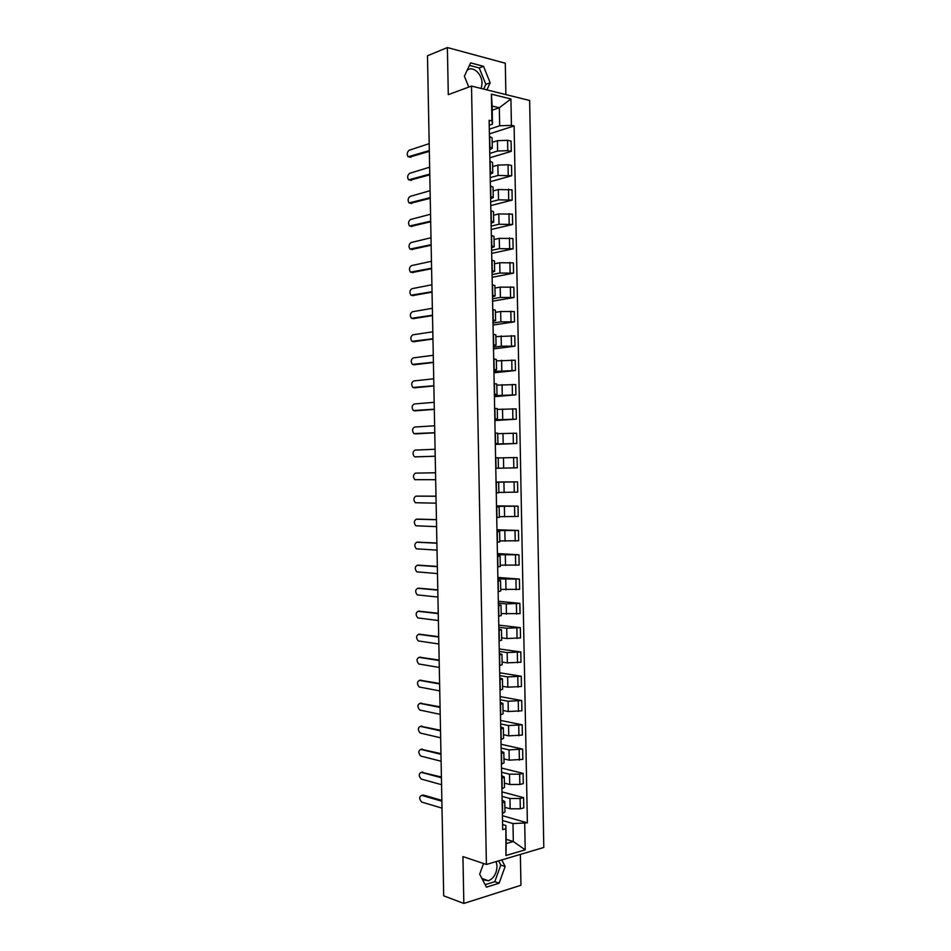 <?xml version="1.0" encoding="UTF-8"?>
<svg xmlns="http://www.w3.org/2000/svg" width="951" height="951" viewBox="0 0 951 951"><rect width="100%" height="100%" fill="white"/><g stroke="black" fill="none" stroke-linecap="round" stroke-linejoin="round"><path stroke-width="1.43" d="M496.172 861.57L497.028 866.171C496.648 873.493 493.807 878.355 488.481 880.769L482.537 879.699M467.084 70.433C472.445 65.191 482.205 73.762 482.05 83.403L481.23 88.479M505.896 94.601L505.29 63.218L447.386 47.55L427.486 55.776L443.701 895.842L463.838 903.45L520.958 885.262L520.363 854.414M486.413 864.471L543.806 847.472L529.636 100.485L471.506 86.066L486.413 864.471L462.935 856.601L463.838 903.45M447.386 47.55L448.29 94.636L471.506 86.066M504.886 807.328L510.152 808.802L520.316 808.802L523.763 807.886L523.561 797.627L520.114 798.507L509.962 798.519L502.057 796.379M502.128 800.124L504.767 801.55L502.437 803.024L502.639 813.45L504.969 811.928L504.767 801.622M501.973 791.874L523.561 797.627M504.422 783.125L509.688 784.492L519.852 784.468L523.3 783.624L523.098 773.353L519.65 774.173L509.498 774.197L501.593 772.236M501.914 788.878L504.505 787.392L504.303 777.086M501.51 768.063L523.098 773.353M501.664 775.707L504.303 777.015L501.712 778.453M503.959 758.922L509.225 760.17L522.836 759.35L522.646 749.079L509.035 749.887L501.129 748.08M501.439 764.235L504.03 762.868L503.84 752.538M501.058 744.253L522.646 749.079M501.189 751.278L503.828 752.479L501.236 753.81M503.495 734.719L508.761 735.848L522.372 735.075L522.182 724.805L508.571 725.565L500.666 723.937M500.975 739.581L503.566 738.321L503.364 728.002M500.606 720.43L522.182 724.805M500.725 726.849L503.364 727.943L500.773 729.155M503.031 710.504L508.298 711.526L521.909 710.801L521.719 700.53L508.107 701.232L500.214 699.77M500.499 714.938L503.091 713.785L502.901 703.455M500.155 696.607L521.719 700.53M500.262 702.409L502.901 703.395L500.297 704.501M502.568 686.289L507.834 687.193L521.445 686.515L521.255 676.244L507.644 676.898L499.75 675.614M500.024 690.271L502.627 689.237L502.425 678.895M499.691 672.773L521.255 676.244M499.798 677.968L502.425 678.848L499.834 679.846M502.104 662.074L507.37 662.871L520.982 662.229L520.791 651.958L507.18 652.576L499.287 651.447M499.56 665.617L502.152 664.69L501.962 654.347M499.239 648.951L520.791 651.958M499.323 653.527L501.962 654.3L499.358 655.18M501.641 637.848L506.907 638.525L520.53 637.943L520.328 627.672L506.717 628.231L498.823 627.28M499.085 640.95L501.688 640.142L501.486 629.788M498.788 625.116L520.328 627.672M498.859 629.087L501.486 629.752L498.883 630.513M501.177 613.621L520.066 613.657L519.864 603.374L506.253 603.897L498.36 603.112M498.609 616.284L501.225 615.582L501.022 605.216L498.419 605.846M498.324 601.27L519.864 603.374M498.395 604.634L501.022 605.193M500.713 589.394L519.603 589.358L519.401 579.076L497.896 578.933M498.146 591.617L500.749 591.023L500.547 580.657L497.944 581.18M497.872 577.435L519.401 579.076M497.92 580.181L500.547 580.621M500.262 565.156L519.139 565.06L518.937 554.778L497.444 554.754M497.67 566.939L500.285 566.451L500.083 556.085M497.421 553.589L518.937 554.778M497.456 555.729L500.083 556.062L497.468 556.501M499.798 540.917L518.675 540.75L518.473 530.468L496.981 530.575M497.195 542.26L499.81 541.892L499.608 531.502L497.004 531.823M496.957 529.743L518.473 530.468M496.993 531.264L499.608 531.49M499.334 516.678L518.212 516.441L518.022 506.158L496.517 506.384M496.731 517.582L499.346 517.32L499.144 506.931L496.529 507.133M496.505 505.884L518.022 506.158M496.529 506.8L499.144 506.919M498.871 492.44L517.748 492.131L517.558 481.848L496.053 482.193M496.256 492.891L498.871 492.737L498.669 482.347L496.053 482.442M496.053 482.026L517.558 481.848M496.053 482.335L498.669 482.335M517.285 467.821L495.792 468.272L517.285 467.821L517.094 457.526L498.205 457.93M496.505 468.201L498.407 468.165L496.505 468.201M498.407 468.165L498.205 457.764L495.59 457.752M495.328 444.046L516.821 443.499L516.631 433.204L497.742 433.668M495.316 443.511L497.932 443.582L495.316 443.748M495.328 444.402L516.821 443.499M497.932 443.57L497.73 433.18L495.114 433.062M494.865 419.843L516.357 419.177L516.167 408.882L497.278 409.417M494.841 418.809L497.468 418.987L494.853 419.272M494.877 420.544L516.357 419.177M497.468 418.975L497.266 408.585L494.639 408.359M494.401 395.64L515.894 394.855L515.704 384.561L496.814 385.155M494.365 394.106L496.993 394.403L494.377 394.784M494.425 396.674L515.894 394.855M496.993 394.38L496.791 383.99L494.175 383.657M493.938 371.437L515.43 370.521L515.24 360.227L496.351 360.893M493.902 369.404L496.529 369.808L493.914 370.296M493.961 372.804L515.43 370.521M496.529 369.784L496.327 359.395L493.7 358.943M493.474 347.222L501.332 346.212L514.966 346.188L514.776 335.893L495.887 336.618M493.426 344.69L496.053 345.201L493.45 345.807M493.51 348.922L514.966 346.188M496.053 345.177L495.851 334.8L493.224 334.241M493.01 323.007L500.868 321.83L514.503 321.854L514.313 311.548L500.666 311.512L495.423 312.344M492.951 319.976L495.59 320.606L492.975 321.319M493.046 325.04L514.503 321.854M495.59 320.57L495.388 310.192L492.749 309.527M492.547 298.792L500.404 297.437L514.039 297.508L513.849 287.214L500.202 287.119L494.96 288.07M492.487 295.262L495.114 295.999L492.511 296.819M492.594 301.158L514.039 297.508M495.114 295.963L494.912 285.585L492.285 284.801M492.083 274.577L499.941 273.044L513.576 273.163L513.385 262.868L499.739 262.726L494.496 263.796M492.012 270.536L494.651 271.392L492.047 272.319M492.142 277.276L513.576 273.163M494.651 271.344L494.449 260.978L491.81 260.075M491.619 250.351L499.465 248.651L513.112 248.817L512.922 238.511L499.275 238.332L494.033 239.509M491.536 245.81L494.175 246.773L491.572 247.819M491.679 253.382L513.112 248.817M494.175 246.725L493.973 236.359L491.334 235.349M491.156 226.112L499.002 224.258L512.648 224.46L512.458 214.165L498.811 213.927L493.569 215.223M491.061 221.084L493.7 222.154L491.108 223.307M491.227 229.488L512.648 224.46M493.7 222.106L493.51 211.74L490.859 210.623M490.692 201.885L498.538 199.853L512.185 200.102L511.995 189.808L498.336 189.522L493.105 190.925M490.597 196.358L493.236 197.535L490.633 198.795M490.764 205.594L512.185 200.102M493.236 197.475L493.034 187.121L490.395 185.885M490.229 177.647L498.074 175.448L511.721 175.745L511.531 165.438L508.048 164.749L497.872 165.117L492.642 166.639M490.122 171.62L492.761 172.904L490.169 174.283M490.312 181.689L511.721 175.745M492.761 172.844L492.57 162.49L489.92 161.147M489.777 153.408L497.611 151.031L507.775 150.662L511.258 151.387L511.067 141.081L507.584 140.32L497.409 140.7L492.178 142.341M489.646 146.882L492.297 148.285L489.706 149.771M489.86 157.795L511.258 151.387M492.297 148.213L492.095 137.859L489.444 136.409M506.146 839.329L513.326 841.528L512.993 823.578L502.52 820.523M502.592 824.541L505.873 825.516L506.217 843.561L513.326 841.528L525.214 849.837L505.944 855.496L505.873 825.516M492.214 110.185L499.334 107.748L492.142 106.037L492.487 124.177L491.917 120.908L489.135 120.278L502.687 829.629L505.433 828.88M491.917 120.908L491.405 94.173L510.925 98.975L511.424 125.342L499.679 125.794L499.334 107.748L510.925 98.975M512.993 823.578L527.377 822.853L514.111 125.948L511.424 125.342M524.714 823.578L525.214 849.837M483.56 863.508L479.673 874.171L486.413 887.152L499.132 883.182L505.136 866.492L501.783 859.918M486.912 89.881L490.157 82.785L483.512 66.297L470.614 62.885L464.373 76.235L468.795 87.064M489.313 129.17L499.679 125.794M492.487 124.177L489.23 125.247M502.425 815.685L527.377 822.853M489.396 133.877L514.111 125.948M505.944 855.496L506.217 843.561M492.142 106.037L491.405 94.173M485.117 884.668L494.793 881.672L500.785 865.053L498.645 860.845M500.785 865.053L505.136 866.492M494.793 881.672L499.132 883.182M483.69 89.085L485.866 84.366L479.221 67.937L469.449 65.381M479.221 67.937L483.512 66.297M485.866 84.366L490.157 82.785M421.947 795.309L423.207 795.012L441.858 800.397M441.87 801.206L421.721 795.357C419.058 796.676 419.058 798.923 421.697 802.085L442.001 808.112M421.578 772.295L441.407 777.015M441.419 777.763L421.269 772.367C418.63 773.698 418.606 775.933 421.198 779.071L441.549 784.682M421.21 749.293L440.955 753.632M440.967 754.321L420.829 749.364C418.202 750.708 418.167 752.942 420.711 756.057L441.098 761.24M420.841 726.279L440.503 730.249M440.515 730.879L420.378 726.362C417.774 727.729 417.715 729.952 420.211 733.043L440.646 737.798M420.485 703.264L440.051 706.855M440.063 707.437L419.938 703.36C417.346 704.739 417.275 706.962 419.712 710.028L440.194 714.344M420.116 680.25L439.6 683.46M439.612 683.983L419.498 680.357C416.918 681.736 416.823 683.959 419.225 687.002L439.742 690.902M419.76 657.236L439.148 660.065M439.16 660.529L419.046 657.343C416.49 658.746 416.383 660.957 418.725 663.976L439.291 667.447M419.415 634.222L438.696 636.671M438.708 637.075L418.606 634.329C416.062 635.743 415.944 637.955 418.238 640.95L438.839 643.982M419.058 611.208L438.245 613.264M438.256 613.609L418.155 611.303C415.635 612.741 415.492 614.952 417.751 617.912L438.387 620.528M418.702 588.182L437.793 589.858M437.805 590.143L417.715 588.289C415.207 589.739 415.052 591.938 417.251 594.886L437.935 597.062M418.357 565.167L437.341 566.439M437.341 566.677L417.263 565.263C414.779 566.725 414.612 568.924 416.764 571.848L437.484 573.596M418.012 542.153L436.889 543.033M436.889 543.199L416.823 542.225C414.351 543.722 414.16 545.91 416.276 548.81L437.032 550.13M417.667 519.127L436.438 519.615M436.438 519.733L416.372 519.198C413.923 520.708 413.721 522.895 415.789 525.772L436.568 526.652M417.323 496.113L435.986 496.184M435.986 496.244L415.932 496.16C413.495 497.682 413.281 499.869 415.302 502.722L436.117 503.174M415.48 473.123L435.534 472.766L415.48 473.123C413.067 474.668 412.841 476.855 414.814 479.684L435.665 479.696M435.213 456.242L415.171 456.872L435.213 456.207M435.082 449.276L415.04 450.085C412.627 451.642 412.401 453.829 414.327 456.635L415.171 456.872M434.762 432.812L416.051 433.846M434.631 425.786L414.588 427.035C412.199 428.616 411.949 430.791 413.84 433.585L434.762 432.717M434.31 409.382L415.504 410.808M434.179 402.297L414.137 403.985C411.771 405.59 411.51 407.765 413.352 410.523L434.31 409.227M433.858 385.94L414.969 387.77M433.727 378.807L413.697 380.935C411.343 382.552 411.07 384.727 412.877 387.473L433.858 385.737M433.406 362.497L414.422 364.732M433.264 355.305L413.245 357.885C410.915 359.514 410.63 361.689 412.389 364.411L433.406 362.236M432.955 339.055L413.875 341.682M432.812 331.804L412.805 334.823C410.487 336.476 410.19 338.651 411.914 341.35L432.943 338.734M432.503 315.601L413.34 318.633M432.36 308.29L412.354 311.762C410.059 313.438 409.75 315.613 411.426 318.288L432.491 315.221M432.051 292.159L412.805 295.571M431.909 284.789L411.914 288.7C409.619 290.388 409.31 292.563 410.951 295.226L432.039 291.719M431.599 268.705L412.27 272.509M431.457 261.275L411.462 265.626C409.192 267.338 408.859 269.525 410.475 272.152L431.588 268.206M431.148 245.239L411.735 249.435M431.005 237.75L411.022 242.553C408.764 244.288 408.419 246.475 410 249.091L431.136 244.692M430.696 221.773L411.201 226.35M430.541 214.237L410.57 219.479C408.336 221.238 407.979 223.414 409.524 226.017L430.684 221.167M430.244 198.307L410.677 203.276M430.09 190.711L410.119 196.405C407.896 198.177 407.539 200.364 409.049 202.943L430.221 197.642M429.781 174.841L410.143 180.179M429.638 167.186L409.679 173.32C407.468 175.115 407.099 177.302 408.573 179.858L429.769 174.116M429.329 151.375L409.619 157.093M429.186 143.649L409.227 150.234C407.04 152.053 406.659 154.24 408.098 156.784L429.317 150.591M497.409 140.7L497.611 151.031M497.872 165.117L498.074 175.448M498.336 189.522L498.538 199.853M498.811 213.927L499.002 224.258M499.275 238.332L499.465 248.651M499.739 262.726L499.941 273.044M500.202 287.119L500.404 297.437M500.666 311.512L500.868 321.83M501.129 335.893L501.332 346.212M501.605 360.274L501.795 370.593M502.069 384.656L502.259 394.974M502.532 409.025L502.722 419.343M502.996 433.406L503.186 443.713M503.459 457.764L503.661 468.07M503.923 482.133L504.125 492.44M504.387 506.491L504.589 516.797M504.85 530.848L505.052 541.155M505.314 555.194L505.516 565.5M505.777 579.551L505.98 589.846M506.253 603.897L506.443 614.191M506.717 628.231L506.907 638.525M507.18 652.576L507.37 662.871M507.644 676.898L507.834 687.193M508.107 701.232L508.298 711.526M508.571 725.565L508.761 735.848M509.035 749.887L509.225 760.17M509.498 774.197L509.688 784.492M509.962 798.519L510.152 808.802M490.181 161.206L490.383 171.667M490.657 185.932L490.847 196.393M491.12 210.67L491.322 221.131M491.596 235.396L491.798 245.845M492.071 260.11L492.273 270.571M492.535 284.836L492.737 295.286M493.01 309.55L493.212 320M493.486 334.253L493.688 344.714M493.961 358.967L494.151 369.416M494.425 383.669L494.627 394.118M494.9 408.359L495.102 418.809M495.376 433.062L495.566 443.511M495.84 457.752L496.042 468.201M496.315 482.442L496.517 492.88M496.791 507.121L496.981 517.57M497.254 531.799L497.456 542.248M497.73 556.478L497.932 566.915M498.205 581.156L498.395 591.593M498.669 605.823L498.871 616.26M499.144 630.489L499.346 640.915M499.62 655.144L499.81 665.581M500.083 679.799L500.285 690.236M500.559 704.453L500.761 714.879M501.022 729.108L501.225 739.533M501.498 753.751L501.7 764.176M501.973 778.393L502.164 788.819M489.706 136.469L489.908 146.929M508.048 164.749L508.238 175.079M508.512 189.166L508.702 199.496M508.975 213.595L509.177 223.913M509.439 238L509.641 248.33M509.902 262.417L510.105 272.747M510.366 286.822L510.568 297.152M510.83 311.227L511.032 321.545M511.305 335.62L511.495 345.95M511.769 360.025L511.959 370.343M512.232 384.418L512.423 394.736M512.696 408.799L512.886 419.118M513.16 433.18L513.35 443.499M513.623 457.562L513.813 467.88M514.087 481.943L514.289 492.261M514.55 506.312L514.753 516.631M515.014 530.682L515.216 541M515.478 555.051L515.68 565.358M515.941 579.409L516.143 589.715M516.405 603.778L516.607 614.073M516.869 628.124L517.071 638.43M517.332 652.481L517.534 662.776M517.796 676.827L517.998 687.121M518.259 701.172L518.461 711.467M518.723 725.506L518.925 735.801M519.187 749.84L519.389 760.134M519.65 774.173L519.852 784.468M520.114 798.507L520.316 808.802M507.584 140.32L507.775 150.662M421.721 795.357L423.207 795.012M421.269 772.367L422.767 772.034M420.829 749.364L422.315 749.055M420.378 726.362L421.875 726.077M419.938 703.36L421.436 703.098M419.498 680.357L420.984 680.12M419.046 657.343L420.544 657.129M418.606 634.329L420.092 634.139M418.155 611.303L419.653 611.136M417.715 588.289L419.201 588.134M417.263 565.263L418.761 565.132M416.823 542.225L418.309 542.129M416.372 519.198L417.869 519.127M415.932 496.16L417.43 496.113M414.719 433.834L416.217 433.846M414.279 410.784L415.777 410.82M413.828 387.735L415.325 387.794M413.376 364.685L414.886 364.756M412.936 341.623L414.434 341.718M412.484 318.561L413.994 318.68M412.045 295.499L413.542 295.642M411.593 272.426L413.103 272.604M411.153 249.352L412.651 249.554M410.701 226.279L412.211 226.504M410.261 203.205L411.759 203.443M409.81 180.119L411.319 180.393M409.358 157.034L410.868 157.331M488.481 880.769L481.907 878.474"/></g></svg>
